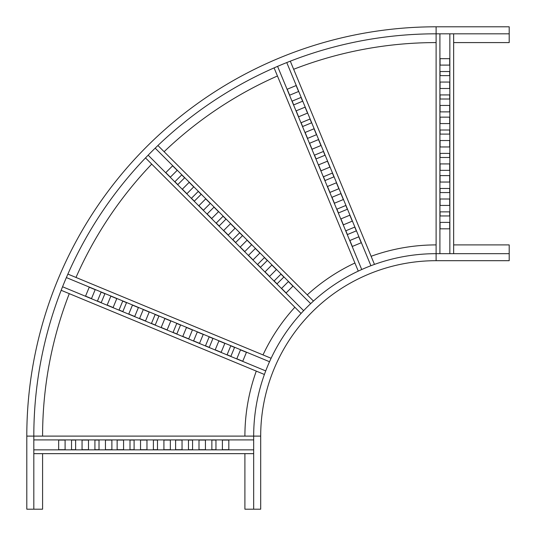<?xml version="1.0" encoding="UTF-8"?>
<svg xmlns="http://www.w3.org/2000/svg" width="536" height="536" viewBox="0 0 536 536"><rect width="100%" height="100%" fill="white"/><g stroke="black" fill="none" stroke-linecap="round" stroke-linejoin="round"><path stroke-width="0.8" d="M509.2 33.815L509.2 26.8L436.11 26.8A409.31 409.31 0 0 0 26.8 436.11L26.8 509.2L33.815 509.2L33.815 436.11L260.69 436.11A175.419 175.419 0 0 1 436.11 260.69L509.2 260.69L509.2 253.675L436.11 253.675A182.434 182.434 0 0 0 253.675 436.11L253.675 509.2L260.69 509.2L260.69 436.11A175.419 175.419 0 0 1 436.11 260.69L436.11 33.815L509.2 33.815L509.2 42.585L453.65 42.585M253.675 509.2L244.905 509.2L244.905 453.65M244.905 436.11A191.205 191.205 0 0 1 256.288 371.12M263.002 354.912A191.205 191.205 0 0 1 294.847 307.249M307.249 294.847A191.205 191.205 0 0 1 354.912 263.002M371.12 256.288A191.205 191.205 0 0 1 436.11 244.905M509.2 253.675L509.2 244.905L453.65 244.905M33.815 436.11A402.295 402.295 0 0 1 436.11 33.815L436.11 26.8A409.31 409.31 0 0 0 26.8 436.11L33.815 436.11M33.815 509.2L42.585 509.2L42.585 453.65M42.585 436.11A393.525 393.525 0 0 1 69.278 293.654M75.991 277.447A393.525 393.525 0 0 1 151.715 164.117M164.117 151.715A393.525 393.525 0 0 1 277.447 75.991M293.654 69.278A393.525 393.525 0 0 1 436.11 42.585M230.781 345.841L234.56 347.402L230.869 356.319L227.09 354.752L230.781 345.841M218.896 340.916L224.839 343.375L221.147 352.293L215.204 349.827L218.896 340.916M209.174 336.889L212.953 338.457L209.261 347.368L205.482 345.8L209.174 336.889M197.288 331.965L203.231 334.424L199.539 343.342L193.596 340.876L197.288 331.965M240.503 349.867L246.446 352.326L242.754 361.244L236.811 358.778L240.503 349.867M61.171 290.298L264.402 374.476M271.115 358.269L67.884 274.09M95.187 289.675L91.495 298.586L85.552 296.127L89.244 287.209L95.187 289.675M104.909 293.701L101.217 302.612L97.438 301.051L101.13 292.133L104.909 293.701M116.794 298.626L113.103 307.537L107.16 305.078L110.852 296.16L116.794 298.626M126.523 302.652L122.824 311.563L119.046 309.996L122.737 301.085L126.523 302.652M138.402 307.577L134.71 316.488L128.767 314.029L132.459 305.111L138.402 307.577M192.424 329.948L188.732 338.866L182.789 336.4L186.481 327.489L192.424 329.948M149.209 312.053L145.517 320.964L139.574 318.505L143.266 309.587L149.209 312.053M158.931 316.079L155.239 324.99L151.46 323.422L155.152 314.511L158.931 316.079M170.816 320.997L167.125 329.915L161.182 327.456L164.874 318.538L170.816 320.997M180.538 325.03L176.846 333.941L173.068 332.374L176.759 323.463L180.538 325.03M62.565 286.76L265.722 370.912M269.528 361.726L66.37 277.581M280.958 274.137L283.852 277.032L277.032 283.852L274.137 280.958L280.958 274.137M271.859 265.039L276.409 269.588L269.588 276.409L265.039 271.859L271.859 265.039M264.416 257.595L267.31 260.489L260.489 267.31L257.595 264.416L264.416 257.595M255.324 248.496L259.873 253.046L253.046 259.873L248.496 255.324L255.324 248.496M288.401 281.574L292.944 286.124L286.124 292.944L281.574 288.401L288.401 281.574M145.511 157.912L301.058 313.46M313.46 301.058L157.912 145.511M177.175 170.354L170.354 177.175L165.805 172.625L172.625 165.805L177.175 170.354M184.619 177.798L177.798 184.619L174.904 181.724L181.724 174.904L184.619 177.798M193.717 186.897L186.897 193.717L182.347 189.168L189.168 182.347L193.717 186.897M201.161 194.334L194.334 201.161L191.439 198.266L198.266 191.439L201.161 194.334M210.253 203.432L203.432 210.253L198.883 205.703L205.703 198.883L210.253 203.432M251.598 244.778L244.778 251.598L240.229 247.049L247.049 240.229L251.598 244.778M218.52 211.7L211.7 218.52L207.151 213.978L213.978 207.151L218.52 211.7M225.964 219.144L219.144 225.964L216.249 223.07L223.07 216.249L225.964 219.144M235.063 228.242L228.242 235.063L223.693 230.514L230.514 223.693L235.063 228.242M242.507 235.679L235.679 242.507L232.785 239.612L239.612 232.785L242.507 235.679M148.15 155.179L303.644 310.672M310.672 303.644L155.179 148.15M354.752 227.09L356.319 230.869L347.402 234.56L345.841 230.781L354.752 227.09M349.827 215.204L352.293 221.147L343.375 224.839L340.916 218.896L349.827 215.204M345.8 205.482L347.368 209.261L338.457 212.953L336.889 209.174L345.8 205.482M340.876 193.596L343.342 199.539L334.424 203.231L331.965 197.288L340.876 193.596M358.778 236.811L361.244 242.754L352.326 246.446L349.867 240.503L358.778 236.811M274.09 67.884L358.269 271.115M374.476 264.402L290.298 61.171M298.586 91.495L289.675 95.187L287.209 89.244L296.127 85.552L298.586 91.495M302.612 101.217L293.701 104.909L292.133 101.13L301.051 97.438L302.612 101.217M307.537 113.103L298.626 116.794L296.16 110.852L305.078 107.16L307.537 113.103M311.563 122.824L302.652 126.523L301.085 122.737L309.996 119.046L311.563 122.824M316.488 134.71L307.577 138.402L305.111 132.459L314.029 128.767L316.488 134.71M338.866 188.732L329.948 192.424L327.489 186.481L336.4 182.789L338.866 188.732M320.964 145.517L312.053 149.209L309.587 143.266L318.505 139.574L320.964 145.517M324.99 155.239L316.079 158.931L314.511 155.152L323.422 151.46L324.99 155.239M329.915 167.125L320.997 170.816L318.538 164.874L327.456 161.182L329.915 167.125M333.941 176.846L325.03 180.538L323.463 176.759L332.374 173.068L333.941 176.846M277.581 66.37L361.726 269.528M370.912 265.722L286.76 62.565M449.704 211.867L449.704 215.961L440.056 215.961L440.056 211.867L449.704 211.867M449.704 199.003L449.704 205.435L440.056 205.435L440.056 199.003L449.704 199.003M449.704 188.478L449.704 192.571L440.056 192.571L440.056 188.478L449.704 188.478M449.704 175.614L449.704 182.046L440.056 182.046L440.056 175.614L449.704 175.614M449.704 222.393L449.704 228.825L440.056 228.825L440.056 222.393L449.704 222.393M453.65 253.675L453.65 33.815M449.704 65.097L440.056 65.097L440.056 58.665L449.704 58.665L449.704 65.097M449.704 75.623L440.056 75.623L440.056 71.529L449.704 71.529L449.704 75.623M449.704 88.487L440.056 88.487L440.056 82.055L449.704 82.055L449.704 88.487M449.704 99.013L440.056 99.013L440.056 94.919L449.704 94.919L449.704 99.013M449.704 111.877L440.056 111.877L440.056 105.445L449.704 105.445L449.704 111.877M449.704 170.347L440.056 170.347L440.056 163.916L449.704 163.916L449.704 170.347M449.704 123.575L440.056 123.575L440.056 117.143L449.704 117.143L449.704 123.575M449.704 134.101L440.056 134.101L440.056 130.007L449.704 130.007L449.704 134.101M449.704 146.965L440.056 146.965L440.056 140.532L449.704 140.532L449.704 146.965M449.704 157.484L440.056 157.484L440.056 153.397L449.704 153.397L449.704 157.484M439.909 33.815L439.909 253.675M449.851 253.675L449.851 33.815M211.867 440.056L215.961 440.056L215.961 449.704L211.867 449.704L211.867 440.056M199.003 440.056L205.435 440.056L205.435 449.704L199.003 449.704L199.003 440.056M188.478 440.056L192.571 440.056L192.571 449.704L188.478 449.704L188.478 440.056M175.614 440.056L182.046 440.056L182.046 449.704L175.614 449.704L175.614 440.056M222.393 440.056L228.825 440.056L228.825 449.704L222.393 449.704L222.393 440.056M33.815 453.65L253.675 453.65M65.097 440.056L65.097 449.704L58.665 449.704L58.665 440.056L65.097 440.056M75.623 440.056L75.623 449.704L71.529 449.704L71.529 440.056L75.623 440.056M88.487 440.056L88.487 449.704L82.055 449.704L82.055 440.056L88.487 440.056M99.013 440.056L99.013 449.704L94.919 449.704L94.919 440.056L99.013 440.056M111.877 440.056L111.877 449.704L105.445 449.704L105.445 440.056L111.877 440.056M170.347 440.056L170.347 449.704L163.916 449.704L163.916 440.056L170.347 440.056M123.575 440.056L123.575 449.704L117.143 449.704L117.143 440.056L123.575 440.056M134.101 440.056L134.101 449.704L130.007 449.704L130.007 440.056L134.101 440.056M146.965 440.056L146.965 449.704L140.532 449.704L140.532 440.056L146.965 440.056M157.484 440.056L157.484 449.704L153.397 449.704L153.397 440.056L157.484 440.056M33.815 449.851L253.675 449.851M253.675 439.909L33.815 439.909"/></g></svg>
